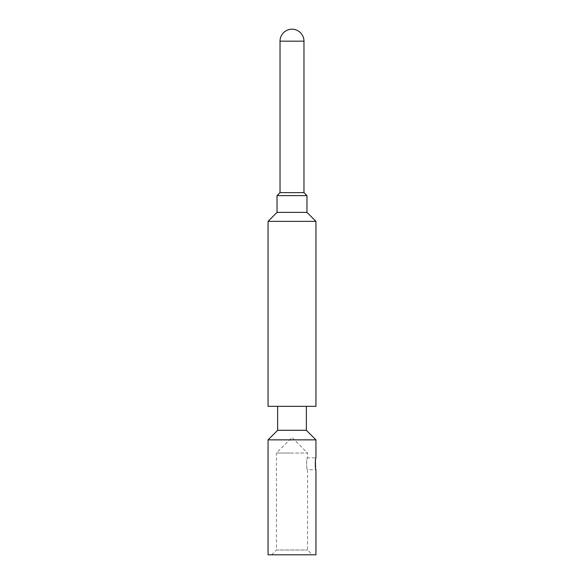 <?xml version="1.0" encoding="UTF-8"?>
<svg xmlns="http://www.w3.org/2000/svg" width="584" height="584" viewBox="0 0 584 584"><rect width="100%" height="100%" fill="white"/><g stroke="black" fill="none" stroke-linecap="round" stroke-linejoin="round"><path stroke-width="0.44" stroke-dasharray="2.92 2.19" d="M315.944 406.34L268.056 406.34M315.944 221.358L268.056 221.358M306.366 430.284L277.634 430.284M268.056 439.861L315.944 439.861M315.944 554.8L268.056 554.8M271.648 554.8L276.436 550.011L307.564 550.011L276.436 550.011L276.436 453.031L292 453.031L276.436 453.031L292 437.467L307.564 453.031L292 453.031L307.564 453.031L307.564 457.819C306.082 458.126 306.469 470.638 307.564 469.791C306.096 469.521 306.454 457.016 307.564 457.819L315.944 457.819L315.404 460.594M315.564 468.01L315.944 469.791L307.564 469.791L307.564 550.011L312.352 554.8M306.965 212.379L277.035 212.379M277.035 195.618L306.965 195.618M280.028 192.625L303.972 192.625M280.028 41.172L303.972 41.172"/><path stroke-width="0.88" d="M268.056 221.358L268.056 406.34L315.944 406.34L315.944 221.358L306.965 212.379L277.035 212.379L268.056 221.358L315.944 221.358M277.634 406.34L277.634 430.284L306.366 430.284L306.366 406.34M306.366 430.284L315.944 439.861L268.056 439.861L277.634 430.284M268.056 439.861L268.056 554.8L315.944 554.8L315.944 469.791C315.156 470.31 315.09 457.593 315.944 457.819L315.944 439.861M315.404 460.594L315.564 468.01M280.028 41.172L303.972 41.172A11.972 11.972 0 0 0 292 29.2A11.972 11.972 0 0 0 280.028 41.172L280.028 192.625L277.035 195.618L277.035 212.379M277.035 195.618L306.965 195.618L306.965 212.379M280.028 192.625L303.972 192.625L306.965 195.618M303.972 41.172L303.972 192.625"/></g></svg>
